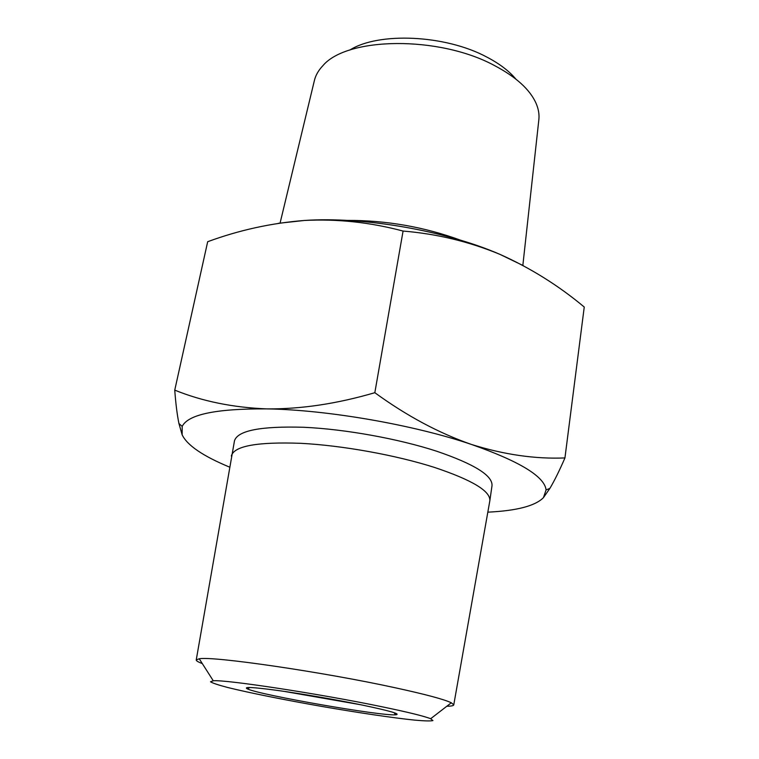 <?xml version="1.0" encoding="UTF-8"?>
<svg xmlns="http://www.w3.org/2000/svg" width="759" height="759" viewBox="0 0 759 759"><rect width="100%" height="100%" fill="white"/><g stroke="black" fill="none" stroke-linecap="round" stroke-linejoin="round"><path stroke-width="1.14" d="M515.845 79.069C509.09 70.966 499.375 63.623 486.709 57.01C445.315 34.743 378.361 31.84 349.804 50.085M564.943 457.933L584.25 307.034C558.577 285.574 530.456 268.012 499.915 254.35C469.157 241.609 436.88 233.848 403.076 231.059C370.278 222.311 337.413 218.782 304.463 220.461C271.399 223.051 239.132 230.138 207.681 241.713L174.75 390.126C202.273 401.293 232.994 407.555 266.902 408.892C301.076 409.167 337.062 403.769 374.832 392.697C406.596 415.809 438.778 433.057 471.367 444.423C504.052 454.66 535.237 459.157 564.943 457.933C559.468 470.561 554.449 480.703 549.905 488.369L543.453 497.629L546.082 489.916C544.526 476.51 519.621 461.339 471.367 444.423C413.807 424.831 327.414 409.822 266.902 408.892C216.362 408.56 188.128 414.405 182.179 426.406L182.141 434.803L178.925 423.475C177.141 414.746 175.746 403.636 174.75 390.126M523.473 265.735L499.915 254.35C445.628 230.67 363.295 216.4 304.463 220.461L278.202 223.336M522.847 265.403L538.805 120.121C539.497 114.637 538.548 108.935 535.949 103.034C529.744 89.363 515.921 76.868 494.489 65.549C438.93 35.407 346.616 36.897 322.765 65.824C318.325 70.502 315.497 75.539 314.292 80.938L280.09 223.042M460.76 240.252C424.034 226.875 386.122 220.262 347.034 220.404M403.076 231.059L374.832 392.697M361.739 704.959C336.332 699.741 301.579 693.754 277.396 690.415C252.51 687.094 242.595 686.62 247.643 689.001C261.153 695.206 380.724 716.079 395.534 714.817C401.52 714.219 390.259 710.936 361.739 704.959M382.033 706.781C319.937 693.821 225.556 679.466 213.279 680.785L210.509 681.781C212.586 683.119 218.317 685.016 227.709 687.493C249.066 692.777 284.122 699.807 320.829 706.259C357.555 712.625 392.925 717.881 414.803 720.139C424.48 721.003 430.524 721.154 432.934 720.595L430.657 718.726C424.167 716.145 407.953 712.16 382.033 706.781M446.823 706.24C451.349 706.193 453.664 705.718 453.768 704.826L451.311 702.787C444.309 699.4 425.771 694.428 395.686 687.872C323.325 672.009 212.321 655.89 199.247 658.793L196.249 659.884C196.04 660.757 198.052 661.99 202.292 663.565M489.773 501.168L489.849 500.722C490.532 491.092 472.06 479.992 434.433 467.411C396.008 455.134 342.29 445.448 300.687 443.313C257.69 441.785 234.607 445.884 231.429 455.618L231.353 456.064M196.249 659.884L234.484 440.789C237.69 430.552 260.745 426.046 303.647 427.27C345.155 429.129 398.712 438.806 436.975 451.32C474.47 464.176 492.819 475.646 492.003 485.732L489.84 500.76M487.828 512.164C516.775 510.769 535.313 505.921 543.453 497.629M182.141 434.803C187.16 445.296 202.938 456.055 229.455 467.07M284.122 691.373L360.411 704.684M430.657 718.726L451.311 702.787M213.279 680.785L199.247 658.793M453.768 704.826L489.849 500.722M546.082 489.916L549.914 488.388M182.179 426.406L178.906 423.503M249.72 687.483L247.643 689.001M394.101 712.673L395.534 714.817"/></g></svg>

